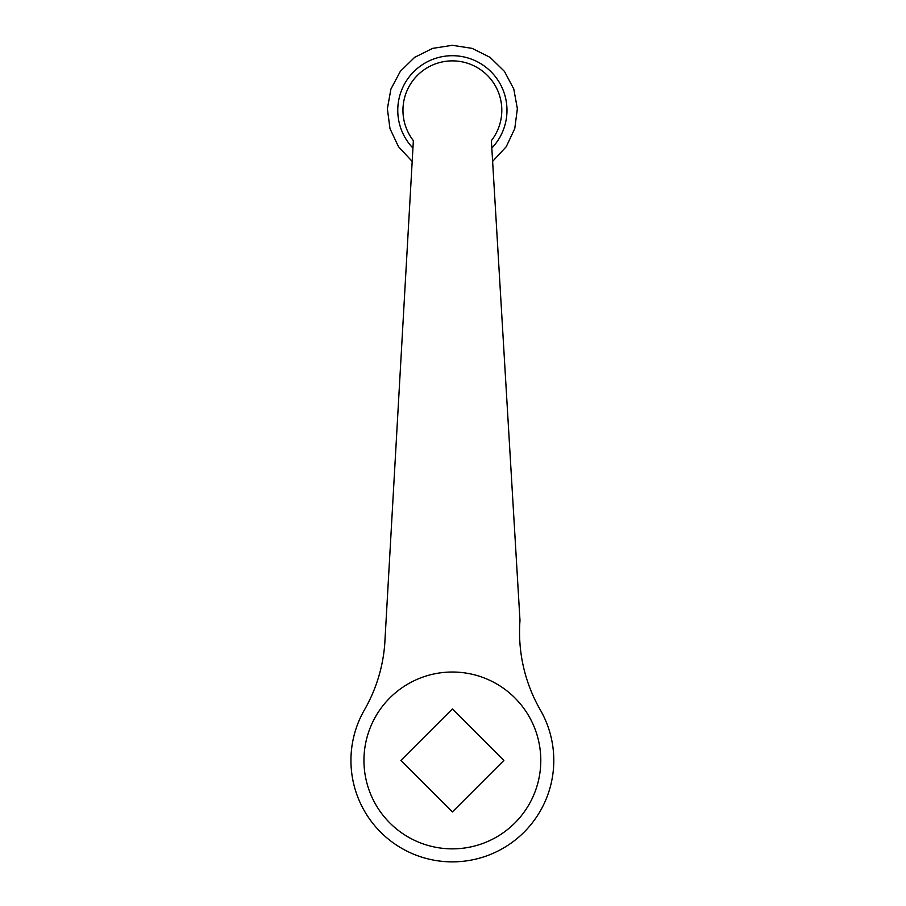 <?xml version="1.0" encoding="UTF-8"?>
<svg xmlns="http://www.w3.org/2000/svg" width="906" height="906" viewBox="0 0 906 906"><rect width="100%" height="100%" fill="white"/><g stroke="black" fill="none" stroke-linecap="round" stroke-linejoin="round"><path stroke-width="1.36" d="M491.822 148.074A54.609 54.609 0 0 0 452.366 55.708A54.609 54.609 0 0 0 412.943 148.097M413.363 140.645A49.411 49.411 0 0 1 422.037 71.302A49.411 49.411 0 0 1 491.38 140.645L519.987 620.44A156.036 156.036 0 0 0 540.304 709.896A101.415 101.415 0 0 1 502.909 848.367A101.415 101.415 0 0 1 364.439 709.896A156.036 156.036 0 0 0 384.756 643.849L413.363 140.645M503.861 760.44L452.366 811.935L400.882 760.44L452.366 708.956L503.861 760.44M363.952 760.44A88.414 88.414 0 0 0 452.366 848.854A88.414 88.414 0 0 0 540.791 760.44A88.414 88.414 0 0 0 452.366 672.025A88.414 88.414 0 0 0 363.952 760.44M492.615 161.37L506.25 146.704L514.767 128.573L517.36 108.72L513.793 89.014L504.404 71.336L490.067 57.35L472.162 48.38L452.366 45.3L432.57 48.392L414.654 57.35L400.327 71.348L390.928 89.048L387.372 108.765L389.988 128.629L398.527 146.749L412.185 161.415"/></g></svg>
